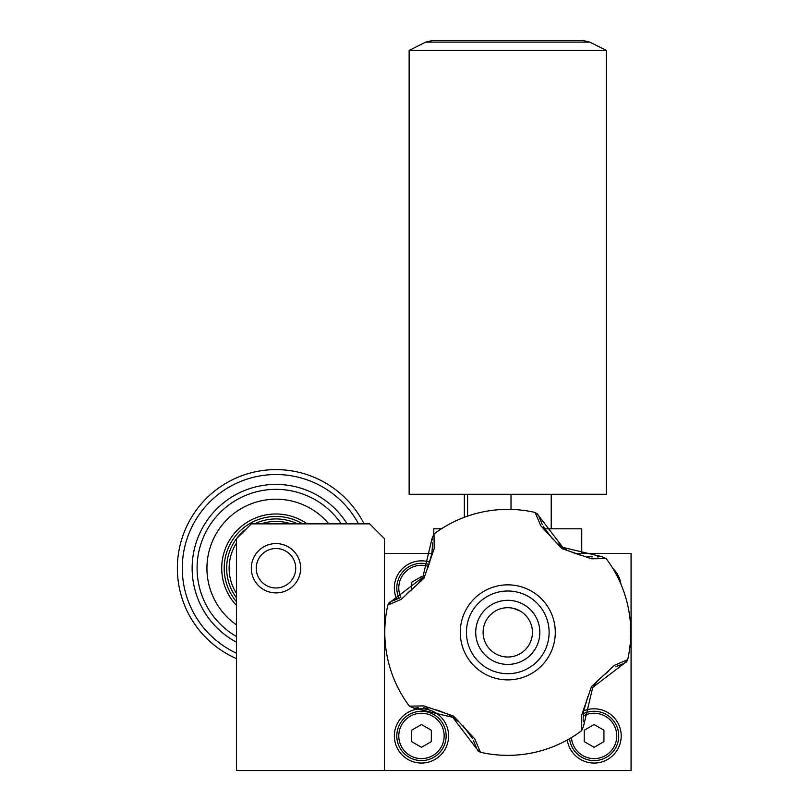 <?xml version="1.0" encoding="UTF-8"?>
<svg xmlns="http://www.w3.org/2000/svg" width="811" height="811" viewBox="0 0 811 811"><rect width="100%" height="100%" fill="white"/><g stroke="black" fill="none" stroke-linecap="round" stroke-linejoin="round"><path stroke-width="1.22" d="M429.86 562.175A27.128 27.128 0 0 0 396.822 599.299M394.349 735.932A27.128 27.128 0 0 0 421.467 763.05A27.128 27.128 0 0 0 448.595 735.932A27.128 27.128 0 0 0 421.467 708.804A27.128 27.128 0 0 0 394.349 735.932M567.264 740.007A27.128 27.128 0 0 0 596.126 762.979A27.128 27.128 0 0 0 621.206 735.932A27.128 27.128 0 0 0 583.829 710.821M620.942 584.194A27.128 27.128 0 0 0 612.781 568.329M574.979 553.457L631.07 553.457L631.07 770.45L384.485 770.45L384.485 553.457L431.797 553.457M433.804 534.114L433.804 528.792L441.437 528.792M544.688 528.792L581.751 528.792L581.751 553.457M513.627 608.402L520.348 611.149M502.638 608.24A24.654 24.654 0 0 0 483.66 637.497A24.654 24.654 0 0 0 512.907 656.474A24.654 24.654 0 0 0 531.894 627.227A24.654 24.654 0 0 0 502.638 608.24M606.172 558.576L591.554 558.799L561.972 548.621L540.775 525.781L535.108 512.451A122.988 122.988 0 0 0 433.986 533.962L434.22 548.591L424.031 578.162L401.202 599.359L387.861 605.047A122.988 122.988 0 0 0 409.383 706.148L424.001 705.925L453.582 716.103L474.78 738.943L480.467 752.284A122.988 122.988 0 0 0 581.568 730.752L581.335 716.133L591.523 686.562L614.353 665.355L627.694 659.667A122.988 122.988 0 0 0 606.172 558.576L601.671 556.61L600.17 556.762M476.422 639.038A32.055 32.055 0 0 0 514.448 663.712A32.055 32.055 0 0 0 539.133 625.687A32.055 32.055 0 0 0 501.107 601.012A32.055 32.055 0 0 0 476.422 639.038M517.671 678.837A47.514 47.514 0 0 1 461.307 642.251A47.514 47.514 0 0 1 497.883 585.887A47.514 47.514 0 0 1 554.248 622.463A47.514 47.514 0 0 1 517.671 678.837M499.17 591.918A41.341 41.341 0 0 0 467.339 640.974A41.341 41.341 0 0 0 516.384 672.795A41.341 41.341 0 0 0 548.216 623.75A41.341 41.341 0 0 0 499.17 591.918M581.578 730.741L583.525 726.25L583.373 724.74M583.525 726.25L592.74 687.414L624.379 663.297L627.694 659.667L626.538 661.918M626.518 661.928L625.818 662.567M623.091 663.722L615.965 666.703M608.585 671.072L598.903 679.486M598.204 680.267L597.687 680.845M597.2 681.412L592.709 687.454M587.793 696.72L583.91 710.284M583.656 712.007L583.18 717.978M583.17 718.82L583.2 721.841M601.671 556.61L562.824 547.405L538.707 515.755L535.108 512.451L537.977 514.326M538.98 516.597L542.224 524.372M543.177 526.197L543.603 526.968M543.735 527.191L552.605 538.98M555.677 541.941L556.255 542.447M556.833 542.944L562.195 546.989M562.875 547.435L566.129 549.402M569.758 551.277L576.226 553.883M577.462 554.288L581.305 555.353M587.499 556.488L592.273 556.914M597.261 556.934L598.893 556.853M433.986 533.962L432.03 538.474L432.182 539.974M432.03 538.474L422.815 577.31L391.176 601.427L387.861 605.026L389.016 602.806M389.037 602.786L389.736 602.157M392.463 601.002L399.59 598.011M406.97 593.652L416.651 585.228M417.351 584.457L417.868 583.879M418.354 583.312L422.845 577.27M427.762 568.004L431.645 554.43M431.898 552.717L432.375 546.736M432.385 545.904L432.354 542.883M409.383 706.148L413.884 708.104L415.384 707.962M413.884 708.104L452.731 717.319L476.838 748.969L480.447 752.273L478.226 751.118M478.206 751.098L477.578 750.398M476.574 748.127L473.33 740.352M472.367 738.517L471.951 737.757M471.82 737.534L462.949 725.733M459.878 722.783L459.3 722.277M458.722 721.78L453.359 717.735M452.68 717.289L449.426 715.322M445.797 713.447L439.329 710.831M438.092 710.436L434.25 709.372M428.056 708.236L423.281 707.81M418.294 707.78L416.661 707.861M569.575 738.699A24.654 24.654 0 0 0 595.467 760.546A24.654 24.654 0 0 0 618.742 735.932A24.654 24.654 0 0 0 583.464 713.67M571.461 737.584A22.688 22.688 0 0 0 594.909 758.599A22.688 22.688 0 0 0 616.765 735.932A22.688 22.688 0 0 0 583.271 715.981M594.078 747.316L584.224 741.619L584.224 730.235L594.078 724.537L603.942 730.235L603.942 741.619L594.078 747.316M584.224 730.235L584.224 741.619M603.942 730.235L603.942 741.619M446.131 735.932A24.654 24.654 0 0 0 421.467 711.267A24.654 24.654 0 0 0 396.812 735.932A24.654 24.654 0 0 0 421.467 760.586A24.654 24.654 0 0 0 446.131 735.932M444.154 735.932A22.688 22.688 0 0 0 421.467 713.244A22.688 22.688 0 0 0 398.789 735.932A22.688 22.688 0 0 0 421.467 758.609A22.688 22.688 0 0 0 444.154 735.932M421.467 747.316L411.603 741.619L411.603 730.235L421.467 724.537L431.33 730.235L431.33 741.619L421.467 747.316M411.603 730.235L411.603 741.619M431.33 730.235L431.33 741.619M429.09 564.527A24.654 24.654 0 0 0 399.063 598.275M428.411 566.372A22.688 22.688 0 0 0 400.827 597.383M411.603 582.278L411.603 590.073L411.603 582.278L421.467 576.591L424.082 578.091M275.983 543.593A24.654 24.654 0 0 1 300.648 568.247A24.654 24.654 0 0 1 275.983 592.902A24.654 24.654 0 0 1 251.329 568.247A24.654 24.654 0 0 1 275.983 543.593M384.485 770.45L236.528 770.45L236.528 538.656L251.329 523.865L369.684 523.865L384.485 538.656L384.485 553.457M358.513 523.865A93.701 93.701 0 0 0 184.736 589.536A93.701 93.701 0 0 0 236.528 653.24M236.528 658.644A98.638 98.638 0 0 1 253.569 472.195A98.638 98.638 0 0 1 364.068 523.865M347.108 523.865A83.837 83.837 0 0 0 192.856 557.35A83.837 83.837 0 0 0 236.528 642.221M236.528 636.584A78.91 78.91 0 0 1 258.06 491.405A78.91 78.91 0 0 1 341.228 523.865M328.871 523.865A69.047 69.047 0 0 0 208.174 555.241A69.047 69.047 0 0 0 236.528 624.906M307.176 523.865A54.246 54.246 0 0 0 236.528 605.482M302.655 523.865A51.782 51.782 0 0 0 236.528 601.792M297.485 523.865A49.319 49.319 0 0 0 254.492 523.865M290.987 523.865A46.856 46.856 0 0 0 260.99 523.865M276.348 592.902A24.654 24.654 0 0 0 300.638 567.893A24.654 24.654 0 0 0 275.628 543.593A24.654 24.654 0 0 0 251.329 568.612A24.654 24.654 0 0 0 276.348 592.902M276.267 587.975A19.728 19.728 0 0 0 295.711 567.964A19.728 19.728 0 0 0 275.699 548.52A19.728 19.728 0 0 0 256.256 568.531A19.728 19.728 0 0 0 276.267 587.975M246.392 528.792A49.319 49.319 0 0 0 236.528 597.839M236.528 542.985A46.856 46.856 0 0 0 236.528 593.52M583.028 40.55L432.527 40.55L583.19 40.55L589.81 42.111L606.415 50.414L409.139 50.414L409.139 494.274L606.415 494.274L606.415 50.414L409.139 50.414L409.139 494.274M464.338 517.296L464.338 494.274M551.216 494.274L551.216 528.792M511.011 494.274L511.011 509.409M467.562 494.274L467.562 516.131M425.745 42.111L432.364 40.55L425.745 42.111L409.139 50.414L425.745 42.111L589.81 42.111L583.19 40.55"/></g></svg>
